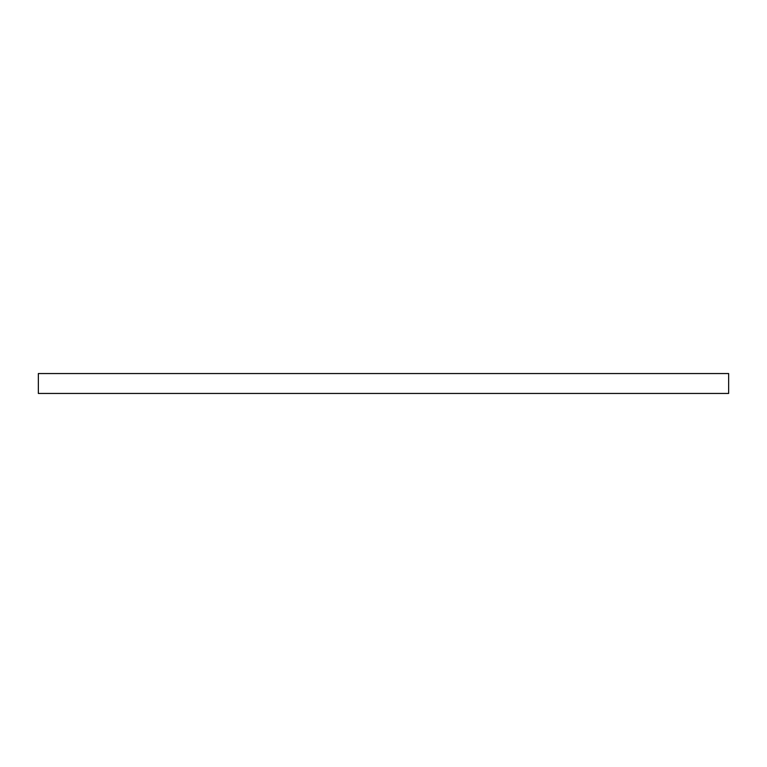 <?xml version="1.0" encoding="UTF-8"?>
<svg xmlns="http://www.w3.org/2000/svg" width="767" height="767" viewBox="0 0 767 767"><rect width="100%" height="100%" fill="white"/><g stroke="black" fill="none" stroke-linecap="round" stroke-linejoin="round"><path stroke-width="1.15" d="M728.65 393.452L38.35 393.452L38.35 373.548L728.65 373.548L728.65 393.452"/></g></svg>
